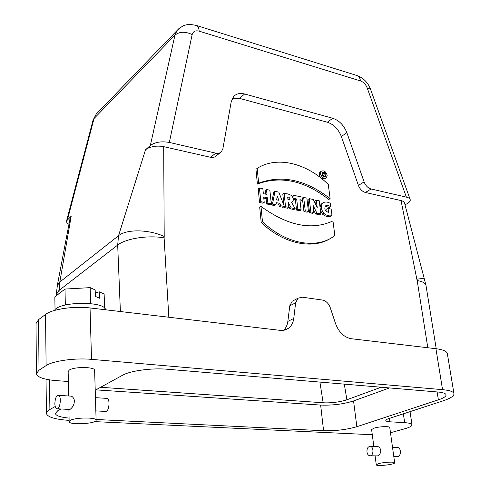 <?xml version="1.0" encoding="UTF-8"?>
<svg xmlns="http://www.w3.org/2000/svg" width="490" height="490" viewBox="0 0 490 490"><rect width="100%" height="100%" fill="white"/><g stroke="black" fill="none" stroke-linecap="round" stroke-linejoin="round"><path stroke-width="0.73" d="M323.523 173.699L324 174.262L323.688 173.589M323.682 174.979L323.841 176.229L322.916 176.014L322.475 172.529L324.521 173.135L325.452 176.602L324.349 176.345L323.682 174.979M323.29 176.59L323.841 176.229M321.863 172.939L322.475 172.529M324.766 177.055L325.452 176.602M323.645 176.804L324.349 176.345M326.015 175.053C325.213 172.615 323.957 171.727 322.236 172.388C321.538 175.426 322.628 176.878 325.519 176.731L326.015 175.053M327.167 175.322L326.401 177.919C323.755 180.522 318.457 173.515 321.342 171.218C323.994 170.189 325.936 171.555 327.167 175.322M320.521 171.763L320.062 172.07C318.788 173.736 319.106 175.708 321.005 177.974M321.832 178.642L325.115 178.758L325.942 178.219M334.829 235.476L334.621 235.647C317.355 249.441 286.129 244.522 262.475 221.645L260.962 206.406C287.789 225.859 311.787 230.692 332.967 220.917L334.829 235.476M260.962 206.406L259.7 207.258L261.207 222.478L262.475 221.645M261.207 222.478C283.306 243.861 312.148 249.532 329.856 238.808M260.809 201.66L259.449 187.982L262.842 188.705L263.344 193.666L267.007 194.438L266.499 189.489L269.861 190.206L271.276 203.803L267.895 203.111L267.344 197.727L263.675 196.968L264.22 202.358L260.809 201.66L259.553 202.517L262.959 203.215L264.22 202.358M259.553 202.517L258.199 188.858L259.449 187.982M266.499 189.489L265.243 190.359L265.635 194.15M263.792 198.113L266.082 198.585L266.634 203.963L270.008 204.649L271.276 203.803M266.634 203.963L267.895 203.111M266.082 198.585L267.344 197.727M276.648 199.853L278.761 200.294L277.254 195.982L276.648 199.853M276.77 199.081L277.071 199.938M276.176 202.633L275.803 204.728L272.483 204.048L275.013 191.308L278.804 192.117L284.378 206.48L280.758 205.745L279.9 203.399L276.176 202.633M275.013 191.308L273.751 192.166L271.215 204.894L274.529 205.573L275.803 204.728M271.215 204.894L272.483 204.048M275.986 203.699L278.626 204.238L279.484 206.584L283.104 207.319L284.378 206.48M279.484 206.584L280.758 205.745M278.626 204.238L279.9 203.399M287.734 197.384L288.292 197.017L287.679 196.919L287.998 199.804L289.578 199.828C290.178 198.585 289.749 197.648 288.292 197.017M287.826 198.223L288.622 199.987M291.201 207.876L288.298 202.486L288.843 207.399L285.548 206.719L284.071 193.244L288.12 194.009L291.317 195.388C293.522 197.819 293.896 200.006 292.426 201.947L291.581 202.425L295.17 208.691L291.201 207.876L289.921 208.709L293.884 209.518L295.17 208.691M284.163 206.621L284.267 207.558L287.563 208.226L288.843 207.399M284.267 207.558L285.548 206.719M284.071 193.244L282.797 194.095L284.059 205.653M288.733 206.394L289.921 208.709M301.093 209.904L297.853 209.236L296.683 199.02L294.147 198.481L293.786 195.32L302.067 197.09L302.434 200.232L299.911 199.7L301.093 209.904L299.8 210.718L296.56 210.063L297.853 209.236M293.332 199.418L295.397 199.853L296.56 210.063M295.397 199.853L296.683 199.02M293.296 199.038L294.147 198.481M293.786 195.32L292.512 196.165L292.604 196.998M300.039 200.833L301.148 201.065L302.434 200.232M308.437 211.404L305.239 210.749L303.678 197.433L306.863 198.113L308.437 211.404L307.138 212.219L303.947 211.564L305.239 210.749M303.678 197.433L302.391 198.266L303.947 211.564M313.894 212.519L310.844 211.894L309.257 198.628L313.3 199.491L317.244 207.484L316.221 200.116L319.241 200.759L320.87 213.946L316.877 213.132L312.908 204.979L313.894 212.519L312.596 213.328L309.545 212.709L310.844 211.894M309.257 198.628L307.965 199.454L309.545 212.709M316.221 200.116L314.923 200.937L315.278 203.503M313.533 209.745L315.572 213.934L319.566 214.749L320.87 213.946M315.572 213.934L316.877 213.132M328.079 208.44L331.16 209.089L331.987 215.557C329.415 216.378 326.701 215.655 323.853 213.389C321.152 209.708 320.638 206.4 322.304 203.466L322.604 203.191C324.754 201.549 327.332 201.623 330.334 203.411L330.756 206.707C328.778 205.475 327.026 205.194 325.489 205.861C324.062 209.052 325.091 211.239 328.582 212.427L328.079 208.44L326.769 209.242L327.136 212.121M320.417 210.253L322.543 214.191C325.397 216.451 328.104 217.174 330.677 216.353L331.987 215.557M322.543 214.191L323.853 213.389M322.506 203.252L321.005 204.281L320.031 207.166M321.005 204.281L322.304 203.466M325.158 206.21L329.445 207.509L330.756 206.707M330.119 198.671C305.882 179.75 282.056 174.581 258.647 183.156L257.177 168.395C276.936 155.642 306.93 163.133 328.306 184.534L330.119 198.671L328.815 199.485C304.602 180.608 280.801 175.457 257.397 184.038L258.647 183.156M257.177 168.395L255.939 169.301L257.397 184.038M390.475 432.725L405.934 428.45C410.026 427.164 412.053 425.957 411.998 424.824C411.735 423.685 409.291 422.968 404.66 422.662L389.966 421.804C387.345 421.633 385.955 421.216 385.795 420.549C385.752 419.918 386.818 419.244 388.999 418.515L442.764 400.955C450.353 398.437 454.089 396.024 453.973 393.715C453.52 391.682 449.71 390.328 442.543 389.654L435.935 348.702L351.189 338.719C344.121 337.347 338.933 332.373 335.619 323.798L330.223 307.585C328.6 303.347 325.991 300.836 322.396 300.058L302.207 297.173L298.043 298.183L295.629 302.796L293.743 318.469C293.179 322.763 291.428 326.028 288.488 328.263C286.08 329.997 283.293 330.689 280.127 330.352L90.038 307.953L91.52 359.36C75.099 357.804 52.902 360.885 46.115 365.601L39.016 370.195L36.407 373.625C37.191 377.251 43.849 379.585 56.393 380.632L68.355 381.49M293.743 300.431L292.187 301.246L289.768 305.834L287.838 321.416C287.354 325.103 285.952 328.061 283.624 330.285M95.256 292.855L99.274 291.813L99.482 298.232L95.366 296.383L95.164 289.927L90.166 287.636L65.011 289.057L54.837 296.86L55.033 309.735M104.621 308.21L104.131 294.043L99.274 291.813M90.166 287.636L90.632 303.592M65.011 289.057L65.317 305.025M105.601 309.79C104.774 300.897 58.874 301.356 54.476 310.446M95.838 410.896L105.301 411.41C108.841 412.954 110.654 399.301 107.028 398.395L106.342 398.352M96.114 420.187C96.83 423.819 68.68 425.308 69.145 421.596L70.358 420.334C75.521 417.321 96.793 417.229 96.114 420.187L94.625 370.348C95.268 366.826 74.394 366.514 69.341 370.024L68.153 371.5L68.643 395.981M54.856 403.582C55.143 398.217 56.362 395.473 58.524 395.344C61.899 396.251 59.988 410.32 56.699 408.752C55.572 408.176 54.96 406.449 54.856 403.582M70.315 396.085L71.136 396.147C72.428 396.441 73.469 397.684 74.266 399.865C74.615 403.748 73.243 406.902 70.137 409.328L69.329 409.438M393.795 456.527L397.029 456.637C400.985 457.605 401.708 448.019 397.721 447.486L397.078 447.456M378.562 463.638C383.59 462.156 394.903 461.574 394.671 462.805C395.308 464.508 376.093 466.609 376.283 464.814L378.562 463.638M366.955 451.952C366.857 448.35 367.99 446.5 370.348 446.402C374.28 446.941 373.515 456.729 369.613 455.743C368.198 455.345 367.31 454.083 366.955 451.952M376.688 446.653L377.386 446.684C379.413 445.918 383.744 452.209 377.533 455.927L370.25 455.761M373.858 446.543L371.61 429.589L373.833 428.211C378.77 426.521 389.948 426.049 389.752 427.531L394.671 462.805M120.387 311.53L117.686 245.067L118.519 235.733C126.389 229.014 148.666 229.283 164.205 236.45L163.691 146.651C162.613 146.149 155.477 145.873 153.48 146.535C149.934 147.202 147.276 148.305 145.493 149.83L150.332 145.512C155.024 142.106 161.357 141.083 169.332 142.437L215.759 153.15L210.559 157.296C212.881 157.774 214.761 157.308 216.194 155.887L220.341 152.598M215.759 153.15C218.093 153.64 219.979 153.174 221.413 151.747L222.883 148.721L231.225 101.712L233.687 96.469C236.413 93.651 240.063 92.831 244.626 93.994L332.79 118.28C339.227 120.485 343.913 125.281 346.859 132.674L364.101 181.882C365.613 185.667 367.959 188.044 371.126 188.999L406.375 197.133C408.574 197.691 409.836 198.456 410.148 199.436C410.571 200.839 409.615 202.223 407.288 203.577L405.016 204.863M232.34 98.398L239.481 98.361L327.351 122.218C333.764 124.393 338.431 129.152 341.352 136.496L358.404 185.41C359.911 189.177 362.239 191.535 365.399 192.478L401.028 200.569L416.849 279.263C421.418 278.443 423.93 278.418 424.389 279.196L424.426 279.3M404.513 202.927L404.495 202.854C403.889 201.684 402.731 200.918 401.028 200.569M68.955 224.255C67.05 223.269 66.266 222.117 66.609 220.806L71.197 216.219L70.199 217.732L57.275 285.682L59.811 282.013L58.874 293.767M71.197 216.219L59.811 282.013L118.519 235.733L145.493 149.83M210.559 157.296L163.691 146.651M100.579 387.284L323.149 402.755C330.621 403.313 341.199 401.812 346.883 399.773L381.11 387.229M389.483 387.933L353.56 400.943C343.466 404.14 332.496 405.518 320.638 405.077L95.881 389.85M95.219 390.218L122.678 375.193C130.309 370.771 152.029 367.825 167.133 369.227L438.066 392.024C443.076 392.484 445.741 393.421 446.065 394.842C446.151 396.422 443.591 398.088 438.379 399.84L356.836 426.704C346.614 429.663 335.527 431.01 323.578 430.741L96.095 419.489M69.078 418.093C60.362 417.272 55.787 415.704 55.358 413.382L57.832 410.663L60.907 408.979M55.229 406.51L49.888 409.493C47.573 410.791 46.421 412.084 46.428 413.358C47.273 417.027 54.837 419.366 69.121 420.377M36.407 373.625L36.021 323.572L38.575 319.639L45.533 314.445C52.179 309.104 73.929 305.901 90.038 307.953M442.543 389.654L91.52 359.36M94.564 421.614L372.296 434.734M435.935 348.702C443.034 349.603 446.831 351.244 447.339 353.615L453.973 393.715M295.629 302.796L289.768 305.834M293.743 318.469L287.838 321.416M97.694 112.602L96.199 114.152L92.984 120.448M168.823 317.238L164.107 237.858C148.286 234.992 125.581 238.557 117.686 245.067L58.825 290.601L56.203 294.815L56.215 295.807M416.849 279.263L417.168 280.513C422.588 281.481 425.528 283.11 425.988 285.388L436.223 348.739M417.168 280.513L427.813 347.747M244.626 93.994L239.481 98.361M332.79 118.28L327.351 122.218M346.859 132.674L341.352 136.496M364.101 181.882L358.404 185.41M371.126 188.999L365.399 192.478M164.107 237.858L164.205 236.45M150.332 145.512L174.948 35.133L94.031 118.549L67.516 219.508M406.375 197.133L367.188 87.918C365.76 84.403 363.531 82.075 360.511 80.942L199.191 31.164C195.449 30.233 193.109 31.36 192.166 34.551L169.332 142.437M192.166 34.551C185.22 31.311 179.487 31.507 174.948 35.133L177.104 30.441L178.758 28.751M370.532 89.217L367.188 87.918M195.749 25.272L196.606 25.535C198.052 26.338 198.916 28.212 199.191 31.164M360.511 80.942C360.07 78.241 358.999 76.471 357.29 75.632L356.304 75.319M346.883 399.773L344.299 384.136M319.909 382.084L323.149 402.755M437.123 391.945L438.379 399.84M353.56 400.943L356.836 426.704M320.638 405.077L323.578 430.741M49.515 379.873L49.888 409.493M38.575 319.639L39.016 370.195M45.533 314.445L46.115 365.601M389.489 418.356L389.966 421.804M403.38 413.817L404.66 422.662M320.062 172.07L321.342 171.218M321.305 204.005L322.604 203.191M292.187 301.246L298.043 298.183M95.44 397.666L107.028 398.395M57.348 408.789L69.323 409.444M58.524 395.344L71.142 396.141M69.145 421.596L68.906 409.42M392.502 447.278L397.721 447.486M370.348 446.402L377.386 446.678M376.283 464.814L375.101 455.921M410.148 199.43L370.495 89.119C367.935 82.553 363.537 78.057 357.29 75.632L196.606 25.535C191.474 24.384 187.97 24.194 186.09 24.959C184.013 25.057 181.018 26.883 177.104 30.441L96.199 114.152L93.069 120.13L66.597 220.8M404.495 202.854L424.413 279.257M424.389 279.196L425.988 285.388M57.391 285.278L56.203 294.815M410.05 411.643L411.998 424.824M46.042 379.229L46.428 413.358M288.488 328.263L284.96 329.99"/></g></svg>
